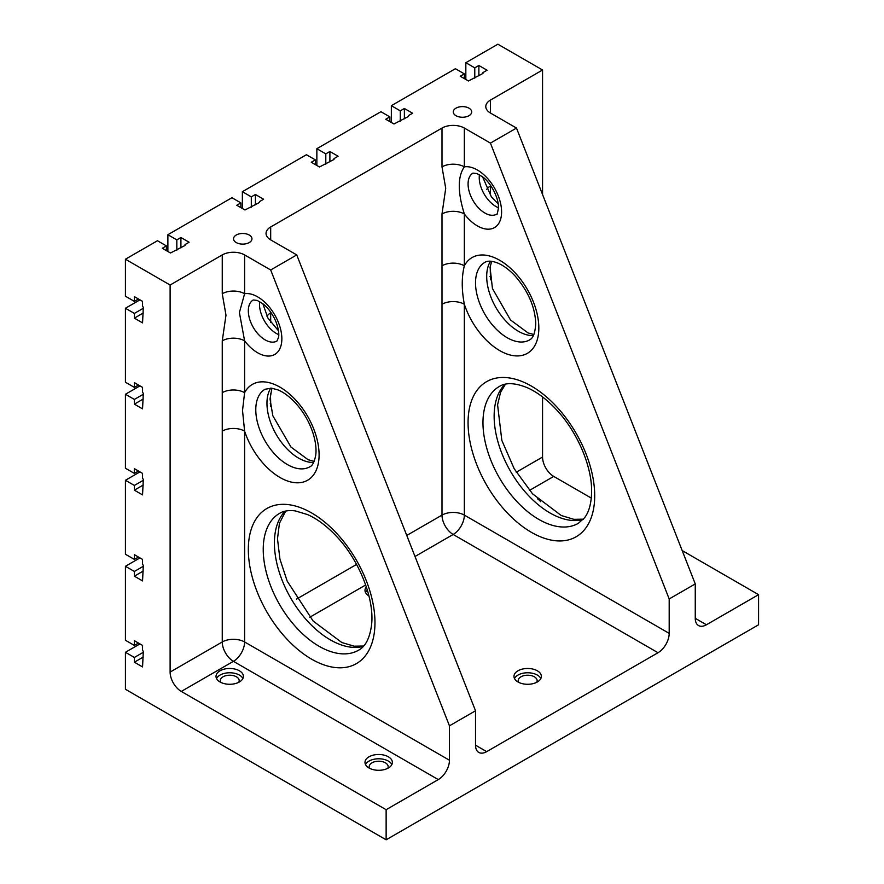 <?xml version="1.0" encoding="UTF-8"?>
<svg xmlns="http://www.w3.org/2000/svg" width="884" height="884" viewBox="0 0 884 884"><rect width="100%" height="100%" fill="white"/><g stroke="black" fill="none" stroke-linecap="round" stroke-linejoin="round"><path stroke-width="1.33" d="M695.255 618.325L706.426 624.778A15.802 9.127 -60 0 1 698.526 625.552A15.802 9.127 -60 0 1 695.255 618.325L695.255 583.915L516.488 128.058L490.421 113.008A15.802 9.127 180 0 1 485.791 106.555A15.802 9.127 180 0 1 490.421 100.102L542.555 70.002L497.869 44.2L465.835 62.698L474.774 67.858L478.874 65.482L487.062 70.223L482.973 72.587L482.973 73.438L468.443 80.974L460.255 76.234L464.343 73.869L455.404 68.709L391.347 105.693L400.286 110.854L404.386 108.489L412.574 113.218L408.485 115.583L408.485 116.445L393.955 123.97L385.767 119.241L389.855 116.876L380.916 111.715L316.859 148.7L325.798 153.86L329.898 151.495L338.086 156.225L333.997 158.59L333.997 159.452L319.467 166.977L311.279 162.247L315.367 159.882L306.428 154.722L242.371 191.706L251.31 196.867L255.41 194.502L263.598 199.232L259.509 201.596L259.509 202.458L244.978 209.983L236.79 205.254L240.879 202.889L231.94 197.729L167.883 234.713L167.883 251.487M296.748 254.923L270.681 239.873A15.802 9.127 180 0 1 266.051 233.42A15.802 9.127 180 0 1 270.681 226.967L442 128.058A15.802 9.127 180 0 1 464.343 128.058L464.343 166.866C457.592 176.535 457.592 192.237 464.343 213.972L464.343 265.797C461.558 276.847 461.558 289.665 464.343 304.262L464.343 515.107L669.188 633.375A15.802 9.127 -60 0 1 658.016 652.724L486.697 751.643A15.802 9.127 -60 0 1 478.796 752.417A15.802 9.127 -60 0 1 475.515 745.19L475.515 710.78L449.448 725.83L449.448 760.24A15.802 9.127 -60 0 1 438.276 779.589L233.431 661.331A15.802 9.127 -60 0 0 244.603 641.972L244.603 431.127A15.802 9.127 0 0 0 222.26 431.127L222.26 340.837L225.984 315.179L222.26 293.731L222.26 254.923A15.802 9.127 180 0 1 244.603 254.923L270.681 269.974L296.748 254.923L475.515 710.78M167.883 234.713L176.822 239.873L176.822 250.194M455.967 108.168A9.216 5.326 180 0 1 466.012 107.019A9.216 5.326 180 0 1 471.702 111.936A9.216 5.326 180 0 1 462.487 117.252A9.216 5.326 180 0 1 453.271 111.936A9.216 5.326 180 0 1 455.967 108.168M236.227 235.033A9.216 5.326 180 0 1 246.271 233.884A9.216 5.326 180 0 1 251.962 238.802A9.216 5.326 180 0 1 242.746 244.117A9.216 5.326 180 0 1 233.531 238.802A9.216 5.326 180 0 1 236.227 235.033M176.822 239.873L180.922 237.509L189.11 242.238L185.021 244.603L185.021 245.465L170.49 252.99L162.302 248.26L166.391 245.896L157.463 240.735L125.429 259.222L125.429 296.206L134.368 301.367L134.368 296.637L142.556 301.367L142.556 306.096L143.307 307.389L142.556 322.87L134.368 318.141L134.368 313.411L125.429 308.251L125.429 382.219L134.368 387.38L134.368 382.65L142.556 387.38L142.556 392.109L143.307 393.402L142.556 408.883L134.368 404.154L134.368 399.424L125.429 394.264L139.948 385.877M125.429 394.264L125.429 468.233L134.368 473.393L134.368 468.664L142.556 473.393L142.556 478.122L143.307 479.415L142.556 494.896L134.368 490.167L134.368 485.438L125.429 480.277L125.429 554.246L134.368 559.406L134.368 554.677L142.556 559.406L142.556 564.136L143.307 565.428L142.556 580.91L134.368 576.18L134.368 571.451L125.429 566.29L125.429 640.259L134.368 645.419L134.368 640.69L142.556 645.419L142.556 650.149L143.307 651.442L142.556 666.923L134.368 662.193L134.368 657.453L125.429 652.293L125.429 689.277L386.131 839.8L386.131 809.7L181.297 691.432A15.802 9.127 60 0 1 170.115 672.083L170.115 285.024L125.429 259.222M170.115 285.024L222.26 254.923M516.488 128.058L490.421 143.109L464.343 128.058M270.67 312.118L270.681 312.881A15.802 9.127 180 0 0 266.968 316.273M442 213.972L445.724 188.314L442 166.866A15.802 9.127 0 0 1 464.343 166.866A34.233 19.768 -120 0 1 489.007 180.137A34.233 19.768 -120 0 1 501.593 211.917A34.233 19.768 -120 0 1 489.007 229.177A34.233 19.768 -120 0 1 464.343 213.972A15.802 9.127 0 0 0 442 213.972L442 265.797A15.802 9.127 0 0 1 464.343 265.797A55.305 31.934 -120 0 1 508.267 266.316A55.305 31.934 -120 0 1 538.831 328.03A55.305 31.934 -120 0 1 508.267 354.451A55.305 31.934 -120 0 1 464.343 304.262A15.802 9.127 0 0 0 442 304.262L442 515.107A15.802 9.127 -120 0 0 453.172 534.466L658.016 652.724M222.26 293.731A15.802 9.127 0 0 1 244.603 293.731L239.398 312.549L244.603 340.837L244.603 392.662L242.525 410.519L244.603 431.127A55.305 31.934 60 0 0 304.284 481.736A55.305 31.934 60 0 0 304.284 410.961A55.305 31.934 60 0 0 244.603 392.662A15.802 9.127 0 0 0 222.26 392.662M244.603 254.923L244.603 293.731A34.233 19.768 60 0 1 275.952 317.091A34.233 19.768 60 0 1 275.952 353.666A34.233 19.768 60 0 1 244.603 340.837A15.802 9.127 0 0 0 222.26 340.837M490.41 185.253L490.421 186.016A15.802 9.127 0 0 0 486.708 189.408M490.2 266.515L490.421 276.305A15.802 9.127 0 0 0 490.001 276.559M125.429 652.293L139.948 643.917M386.131 839.8L758.571 624.778L758.571 594.667L682.183 550.566M125.429 566.29L139.948 557.903M706.426 624.778L758.571 594.667M695.255 583.915L669.188 598.965L490.421 143.109M669.188 633.375L669.188 598.965M386.131 809.7L438.276 779.589M537.494 498.863A13.691 7.912 180 0 1 540.533 501.659M591.297 498.09L553.727 476.41A15.802 9.127 60 0 1 542.555 457.05L542.555 396.949M125.429 480.277L139.948 471.89M542.555 194.535L542.555 70.002M369.004 756.803A13.691 7.912 180 0 1 383.921 755.091A13.691 7.912 180 0 1 392.374 762.395A13.691 7.912 180 0 1 378.683 770.296A13.691 7.912 180 0 1 364.993 762.395A13.691 7.912 180 0 1 369.004 756.803M220.028 670.79A13.691 7.912 180 0 1 234.956 669.077A13.691 7.912 180 0 1 243.409 676.382A13.691 7.912 180 0 1 229.707 684.282A13.691 7.912 180 0 1 216.016 676.382A13.691 7.912 180 0 1 220.028 670.79M368.948 595.938A13.691 7.912 180 0 1 364.993 590.368A13.691 7.912 180 0 1 366.352 586.932M517.98 670.79A13.691 7.912 180 0 1 532.897 669.077A13.691 7.912 180 0 1 541.351 676.382A13.691 7.912 180 0 1 527.66 684.282A13.691 7.912 180 0 1 513.969 676.382A13.691 7.912 180 0 1 517.98 670.79M134.368 576.18L143.307 571.02M134.368 645.419L138.468 643.055M134.368 571.451L143.307 566.29M134.368 473.393L138.468 471.028M134.368 404.154L143.307 398.993M134.368 399.424L143.307 394.264M316.859 148.7L316.859 165.474M389.855 116.876L389.855 121.605M329.898 151.495L329.898 161.816M325.798 153.86L325.798 164.181M270.261 403.424A15.802 9.127 180 0 1 270.681 403.17L270.46 393.38M270.681 269.974L449.448 725.83M134.368 301.367L138.468 299.002M166.391 245.896L166.391 250.625M315.367 159.882L315.367 164.612M465.835 62.698L465.835 79.461M125.429 308.251L139.948 299.864M134.368 387.38L138.468 385.015M134.368 559.406L138.468 557.042M134.368 485.438L143.307 480.277M180.922 237.509L180.922 247.829M240.879 202.889L240.879 207.618M478.874 65.482L478.874 75.814M474.774 67.858L474.774 78.179M134.368 490.167L143.307 485.007M464.343 73.869L464.343 78.599M134.368 313.411L143.307 308.251M134.368 318.141L143.307 312.98M404.386 108.489L404.386 118.81M400.286 110.854L400.286 121.174M391.347 105.693L391.347 122.467M255.41 194.502L255.41 204.823M251.31 196.867L251.31 207.188M242.371 191.706L242.371 208.48M134.368 657.453L143.307 652.293M134.368 662.193L143.307 657.033M518.61 682.315A9.481 5.47 180 0 1 518.179 680.68A9.481 5.47 180 0 1 520.952 676.812A9.481 5.47 180 0 1 531.284 675.619A9.481 5.47 180 0 1 537.14 680.68A9.481 5.47 180 0 1 536.71 682.315M540.842 678.525A13.691 7.912 -0 0 0 517.98 675.089A13.691 7.912 -0 0 0 514.488 678.525M367.39 590.203A13.691 7.912 -0 0 0 365.512 592.523M220.657 682.315A9.481 5.47 180 0 1 220.227 680.68A9.481 5.47 180 0 1 223.011 676.812A9.481 5.47 180 0 1 233.343 675.619A9.481 5.47 180 0 1 239.188 680.68A9.481 5.47 180 0 1 238.757 682.315M242.89 678.525A13.691 7.912 -0 0 0 220.028 675.089A13.691 7.912 -0 0 0 216.536 678.525M369.634 768.329A9.481 5.47 180 0 1 369.203 766.693A9.481 5.47 180 0 1 371.976 762.826A9.481 5.47 180 0 1 382.319 761.632A9.481 5.47 180 0 1 388.164 766.693A9.481 5.47 180 0 1 387.733 768.329M391.866 764.538A13.691 7.912 -0 0 0 369.004 761.102A13.691 7.912 -0 0 0 365.512 764.538M486.697 751.643L475.515 745.19M270.681 239.873L270.681 226.967M270.681 322.439L270.681 312.881M270.681 406.695L270.681 403.17M296.527 599.098L356.561 564.434M406.762 535.45L442 515.107A15.802 9.127 -0 0 1 464.343 515.107A15.802 9.127 -60 0 1 453.172 534.466L415.016 556.5M442 304.262L442 265.797M442 128.058L442 166.866M490.509 261.233A44.775 25.846 -120 0 0 495.968 307.632A44.775 25.846 -120 0 0 533.428 335.555M449.448 760.24L244.603 641.972A15.802 9.127 -0 0 0 222.26 641.972L222.26 431.127M255.785 409.745A44.775 25.846 60 0 1 265.056 389.247L271.565 388.164L277.963 389.899C283.521 392.187 289.223 396.397 295.068 402.518C303.422 411.624 309.488 422.077 313.245 433.878C315.732 442.221 316.549 449.437 315.687 455.514C314.306 462.155 312.35 465.912 309.82 466.796A44.775 25.846 60 0 1 275.322 454.796A44.775 25.846 60 0 1 255.785 409.745M248.327 310.837A23.702 13.68 60 0 1 253.244 299.985L257.211 300.427L262.902 303.776C268.272 308.096 272.57 313.964 275.808 321.378C279.797 331.876 278.692 336.539 278.559 337.323L276.946 341.036A23.702 13.68 60 0 1 258.68 334.682A23.702 13.68 60 0 1 248.327 310.837M484.797 262.382A44.775 25.846 -120 0 0 484.797 314.085A44.775 25.846 -120 0 0 529.56 339.931C530.08 339.257 534.732 339.014 535.748 323.732C535.129 306.991 528.146 290.969 514.808 275.653C508.963 269.532 503.261 265.322 497.703 263.034C491.946 260.802 487.637 260.592 484.797 262.382M472.984 173.12A23.702 13.68 -120 0 0 472.984 200.48A23.702 13.68 -120 0 0 496.686 214.171C496.852 215.663 497.46 213.475 498.51 207.618C498.631 196.745 489.935 181.916 482.631 176.91L476.951 173.562L472.984 173.12M490.421 186.016L490.421 195.574M490.421 100.102L490.421 113.008M490.421 276.305L490.421 279.83M479.426 174.734A23.702 13.68 -120 0 0 498.499 207.773M499.327 386.485A79.007 45.614 -120 0 0 499.327 477.714A79.007 45.614 -120 0 0 578.335 523.328L584.512 517.792C589.02 512.068 591.396 503.283 591.617 491.46C591.993 466.155 577.164 431.348 555.948 409.159C546.467 399.137 536.908 391.988 527.295 387.711C515.129 382.783 505.803 382.374 499.327 386.485M594.7 495.758A89.538 51.692 -120 0 0 499.725 377.612A89.538 51.692 -120 0 0 499.725 504.245A89.538 51.692 -120 0 0 594.7 495.758M170.115 672.083L222.26 641.972A15.802 9.127 -120 0 0 233.431 661.331L181.297 691.432M529.483 490.399L553.727 476.41M516.267 472.233L542.555 457.05M309.754 617.264L365.689 584.976M313.687 462.42A44.775 25.846 60 0 1 266.957 403.292A44.775 25.846 60 0 1 270.769 388.098M278.769 334.638A23.702 13.68 60 0 1 259.509 304.383A23.702 13.68 60 0 1 259.697 301.599M248.327 549.516A89.538 51.692 60 0 1 343.301 541.03A89.538 51.692 60 0 1 343.301 667.663A89.538 51.692 60 0 1 248.327 549.516M263.233 549.516A79.007 45.614 60 0 1 279.587 513.35C283.598 510.919 288.792 510.09 295.179 510.875L307.555 514.576C317.179 518.853 326.726 526.002 336.207 536.024C359.523 560.224 374.694 599.639 371.545 625.032C369.777 638.215 365.457 646.602 358.595 650.193A79.007 45.614 60 0 1 297.72 629.021A79.007 45.614 60 0 1 263.233 549.516M363.302 646.414A79.007 45.614 60 0 1 305.013 618.281A79.007 45.614 60 0 1 274.405 543.063A79.007 45.614 60 0 1 285.212 511.162M504.952 384.297A79.007 45.614 -120 0 0 510.499 471.26A79.007 45.614 -120 0 0 583.042 519.549M491.637 261.332L490.067 267.443L492.454 288.56L510.51 319.986L528.024 332.914L533.892 334.528M482.609 176.888L491.393 196.9L498.233 203.95M271.896 388.198L270.04 398.993L272.802 415.712L290.98 447.072L308.085 459.702L314.151 461.393M278.493 330.815L267.907 318.041L262.868 303.753M285.72 511.051L279.432 523.295L277.488 538.765L279.941 559.163L287.178 581.097L313.157 621.065L341.81 642.513L354.186 646.204L363.644 646.027M505.46 384.186L500.576 392.286L497.582 404.861L501.836 440.398L514.223 468.796L532.544 493.824L561.252 515.516L573.86 519.328L583.385 519.162"/></g></svg>
